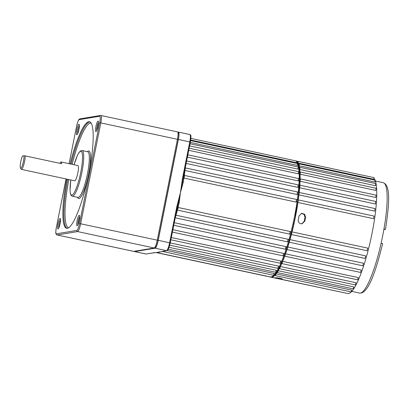<?xml version="1.0" encoding="UTF-8"?>
<svg xmlns="http://www.w3.org/2000/svg" width="409" height="409" viewBox="0 0 409 409"><rect width="100%" height="100%" fill="white"/><g stroke="black" fill="none" stroke-linecap="round" stroke-linejoin="round"><path stroke-width="0.61" d="M274.868 274.015L274.868 274.112C274.981 274.741 274.541 275.124 273.549 275.262L274.173 273.509L274.853 274.096M276.29 270.313L276.965 271.085C277.077 271.714 276.637 272.097 275.651 272.241L276.29 270.313L169.06 247.333M278.514 266.116L279.214 266.699L279.163 267.174C279.275 267.803 278.836 268.192 277.849 268.33L278.514 266.116L170.236 242.915M280.804 260.983L281.453 262.067C281.571 262.69 281.131 263.079 280.139 263.217L280.804 260.983L171.315 237.522M283.682 253.432L284.383 254.142L284.337 254.669C284.449 255.298 284.01 255.681 283.018 255.824L283.682 253.432L172.879 229.689M286.607 247.179L286.622 248.038C286.735 248.667 286.295 249.05 285.303 249.188L285.942 246.627L286.607 247.68M288.815 239.878L288.81 240.681C288.923 241.305 288.483 241.693 287.491 241.831L288.13 239.26L288.815 240.349M290.191 231.504L290.789 231.923L290.891 232.977C291.004 233.605 290.569 233.989 289.577 234.132L290.191 231.504L178.058 207.475L177.946 208.958L177.394 210.062M134.3 251.295A7.781 1.462 -77.9 0 0 134.587 251.581A7.781 1.462 -77.9 0 0 134.699 251.581L155.159 248.191A7.781 1.462 -77.9 0 0 158.222 240.323L178.375 139.459A7.781 1.462 -77.9 0 0 178.462 132.107A7.781 1.462 -77.9 0 0 178.355 132.102L177.889 132.179M297.077 194.49L297.501 191.949C298.335 192.511 298.585 193.017 298.243 193.462L298.003 194.137L297.077 194.49L184.945 170.461A59.346 11.135 102.1 0 1 184.311 175.415M297.788 187.368L298.202 184.842C299.04 185.4 299.286 185.906 298.948 186.351L298.667 187.082L298.785 186.749L297.788 187.368L186.121 163.436M298.181 180.87L298.504 178.534C299.337 179.096 299.587 179.602 299.245 180.047L299.102 180.538L298.181 180.87L187.378 157.128M298.227 173.789L298.478 171.622C299.316 172.184 299.567 172.69 299.224 173.13L299.117 173.523L298.227 173.789L188.738 150.328M297.9 169.091L298.146 166.949C298.984 167.506 299.23 168.012 298.892 168.457L298.759 168.912L297.9 169.091L189.623 145.89M298.135 165.042L297.261 165.369L190.313 142.45M298.1 165.2L298.156 165.031C298.498 164.587 298.248 164.081 297.409 163.523L190.645 140.645M297.149 162.526L296.315 162.68L190.732 140.052M297.123 162.634L297.164 162.516C297.507 162.076 297.256 161.57 296.423 161.008L190.911 138.4M159.714 251.821L156.759 252.588L270.242 276.903A59.346 11.135 -77.9 0 0 273.739 275.288M274.173 273.509L167.102 250.564M285.942 246.627L174.275 222.701M288.13 239.26L175.998 215.231L175.256 217.787A59.346 11.135 102.1 0 1 175.241 217.885M134.587 251.581L145.987 254.025A7.781 1.462 -77.9 0 0 146.1 254.025L153.436 252.808A0.777 0.762 80.6 0 0 153.712 252.818L153.712 252.818A0.777 0.762 80.6 0 0 153.728 252.813L153.789 252.849A0.777 0.772 65.8 0 0 153.891 252.793M153.436 252.808L157.076 252.491L166.555 250.635A7.781 1.462 -77.9 0 0 169.623 242.767L176.877 206.448L180.446 192.496L182.521 178.222L183.13 178.401L180.446 192.496L179.116 203.109L178.37 203.007L177.506 206.479M182.521 178.222L183.242 174.602L183.851 174.781L183.794 175.287L190.369 142.087L183.851 174.781M296.07 202.072L296.54 199.469C297.379 200.027 297.624 200.533 297.287 200.977L296.954 201.785L297.139 201.361L296.07 202.072L183.938 178.043L183.13 178.283M181.964 181.959L183.268 182.342L180.446 192.496L178.37 203.007L177.797 202.787M296.54 199.469L184.408 175.441L184.341 176.959L183.595 176.857L183.114 178.39M177.44 206.785L170.231 242.946C168.278 251.039 167.301 250.472 166.836 250.645L156.759 252.588M184.433 176.494L183.723 176.207L183.595 176.857L183.022 176.637M183.835 174.791L183.723 176.207L183.13 176.11M176.632 208.636L177.946 208.958M176.734 208.109L178.043 208.493M177.44 206.76L178.058 207.475A59.346 11.135 102.1 0 0 179.116 203.109M177.767 205.364L177.46 206.78L176.877 206.448M177.46 206.78L176.846 206.601M176.892 209.807L176.765 210.246L176.156 210.068M159.469 251.862A0.777 0.762 -99.4 0 1 159.188 251.857M152.731 252.926A0.777 0.762 80.6 0 0 152.992 252.936L145.987 254.025M153.467 252.803A0.777 0.762 80.6 0 0 153.743 252.813L154.587 252.736A0.777 0.746 -92.9 0 1 154.398 252.721M182.552 178.068L183.16 178.247L182.895 179.72M275.676 277.726L279.659 278.11C281.602 278.58 282.45 278.918 282.215 279.127A59.346 11.135 102.1 0 1 281.443 279.255L274.904 277.854A59.346 11.135 -77.9 0 0 275.676 277.726M300.83 223.769C298.892 223.145 298.038 221.796 298.268 219.73A59.346 11.135 -77.9 0 0 298.652 217.823A59.346 11.135 -77.9 0 0 299.025 215.921L301.704 213.268L304.664 214.28L305.569 217.322A59.346 11.135 102.1 0 1 305.196 219.224A59.346 11.135 102.1 0 1 304.807 221.131L302.057 223.795L300.83 223.769M301.413 213.334L304.189 214.485L304.991 217.419A56.432 10.588 102.1 0 1 304.618 219.321A56.432 10.588 102.1 0 1 304.23 221.228L301.832 223.81M383.898 229.347L385.452 229.383L383.974 228.922A56.432 10.588 102.1 0 1 382.64 236.039A56.432 10.588 102.1 0 1 381.122 243.191L382.599 243.657M374.051 178.339A59.346 11.135 102.1 0 1 372.006 233.544A59.346 11.135 102.1 0 1 347.798 293.524L280.012 278.999M297.144 161.627A59.346 11.135 102.1 0 1 297.813 162.429L298.289 161.407L373.979 177.629L373.877 179.295L298.187 163.079A59.346 11.135 102.1 0 1 298.851 164.766L299.281 163.922L374.971 180.139L374.818 181.99L299.127 165.768A59.346 11.135 102.1 0 1 299.592 168.165L300.012 167.347L375.702 183.564L375.457 185.712L299.766 169.49A59.346 11.135 102.1 0 1 300.022 172.547L300.349 172.02L376.04 188.242L375.784 190.41L300.094 174.188A59.346 11.135 102.1 0 1 300.109 179.29L300.37 178.938L376.06 195.154L375.738 197.491L300.048 181.269A59.346 11.135 102.1 0 1 299.817 185.574L300.068 185.241L375.759 201.458L375.344 203.984L299.654 187.767A59.346 11.135 102.1 0 1 299.214 192.491L375.058 208.57L374.634 211.105L298.943 194.888A59.346 11.135 102.1 0 1 298.299 199.935L374.097 216.085L373.627 218.692L297.941 202.47A59.346 11.135 102.1 0 1 295.385 217.123A59.346 11.135 102.1 0 1 292.057 231.903L291.397 234.49A59.346 11.135 102.1 0 1 290.001 239.659L289.291 242.133A59.346 11.135 102.1 0 1 287.813 247.026L287.082 249.316A59.346 11.135 102.1 0 1 285.548 253.831L284.797 255.932A59.346 11.135 102.1 0 1 282.67 261.382L282.005 263.621L281.913 263.166A59.346 11.135 102.1 0 1 280.38 266.515L279.715 268.728L279.649 267.992A59.346 11.135 102.1 0 1 278.161 270.712L277.517 272.639L277.45 271.878A59.346 11.135 102.1 0 1 276.039 273.907L275.421 275.666L275.375 274.73A59.346 11.135 102.1 0 1 271.177 277.103A59.346 11.135 102.1 0 1 270.758 276.97M367.088 250.707L367.747 248.12L292.057 231.903M289.362 242.235L365.053 258.452L365.687 255.881L290.001 239.659M287.174 249.592L362.865 265.809L363.504 263.248L287.813 247.026M284.889 256.223L360.58 272.44L361.239 270.052L285.548 253.831M282.005 263.621L357.696 279.838L358.361 277.604L282.67 261.382M279.715 268.728L355.406 284.945L356.07 282.731L280.38 266.515M277.517 272.639L353.207 288.856L353.846 286.929L278.161 270.712M275.421 275.666L351.111 291.883L351.73 290.129L276.039 273.907M298.412 199.868L297.941 202.47M299.368 192.353L298.943 194.888M300.068 185.241L299.654 187.767M300.37 178.938L300.048 181.269M300.349 172.02L300.094 174.188M300.012 167.347L299.766 169.49M299.281 163.922L299.127 165.768M298.289 161.407L298.187 163.079M344.741 292.87L268.928 276.74M385.452 229.383L385.493 229.367C389.276 204.449 390.851 185.379 383.269 182.721L375.431 181.039M23.441 161.345A6.81 1.278 -77.9 0 0 23.926 155.747L25.184 155.89A7.781 1.462 102.1 0 1 24.566 161.514A7.781 1.462 102.1 0 1 21.391 169.382A7.781 1.462 102.1 0 1 21.15 169.183L20.45 168.053A6.81 1.278 -77.9 0 0 23.441 161.345M23.926 155.747L22.536 155.977A6.81 1.278 -77.9 0 0 20.736 161.795A6.81 1.278 -77.9 0 0 20.45 168.053M98.058 126.166A5.353 1.002 102.1 0 1 96.084 131.519A5.353 1.002 102.1 0 1 95.936 126.519A5.353 1.002 102.1 0 1 98.288 121.248A5.353 1.002 102.1 0 1 98.058 126.166M98.487 122.501A4.376 0.823 -77.9 0 0 97.066 126.688A4.376 0.823 -77.9 0 0 96.785 130.456M79.239 220.364A5.353 1.002 102.1 0 1 77.26 225.717A5.353 1.002 102.1 0 1 77.112 220.717A5.353 1.002 102.1 0 1 79.464 215.446A5.353 1.002 102.1 0 1 79.239 220.364M79.663 216.698A4.376 0.823 -77.9 0 0 78.242 220.886A4.376 0.823 -77.9 0 0 77.961 224.653M78.952 129.331A5.353 1.002 102.1 0 1 76.979 134.684A5.353 1.002 102.1 0 1 76.831 129.684A5.353 1.002 102.1 0 1 79.177 124.413A5.353 1.002 102.1 0 1 78.952 129.331M79.382 125.665A4.376 0.823 -77.9 0 0 77.955 129.852A4.376 0.823 -77.9 0 0 77.679 133.62M60.128 223.529A5.353 1.002 102.1 0 1 58.155 228.882A5.353 1.002 102.1 0 1 58.006 223.881A5.353 1.002 102.1 0 1 60.358 218.611A5.353 1.002 102.1 0 1 60.128 223.529M60.558 219.863A4.376 0.823 -77.9 0 0 59.136 224.05A4.376 0.823 -77.9 0 0 58.855 227.823M21.391 169.382L74.658 180.793A7.781 1.462 -77.9 0 0 77.833 172.925A7.781 1.462 -77.9 0 0 77.92 165.573L61.099 161.969A7.781 1.462 -77.9 0 0 59.903 163.329M25.184 155.89L61.631 163.702A7.781 1.462 -77.9 0 0 61.099 161.969M66.779 179.106A54.484 10.22 -77.9 0 0 66.616 228.299A54.484 10.22 -77.9 0 0 88.84 173.232A54.484 10.22 -77.9 0 0 89.448 121.749A54.484 10.22 -77.9 0 0 70.113 163.902M133.656 251.382A7.781 1.462 -77.9 0 0 133.763 251.382L154.224 247.992A7.781 1.462 -77.9 0 0 154.28 247.977A7.781 1.462 -77.9 0 0 157.286 240.124L177.445 139.259A7.781 1.462 -77.9 0 0 177.675 131.984A7.781 1.462 -77.9 0 0 177.532 131.903L100.905 115.486A7.781 1.462 102.1 0 1 100.818 122.843L80.665 223.708A7.781 1.462 102.1 0 1 77.598 231.576L57.142 234.965A7.781 1.462 102.1 0 1 57.03 234.96L133.656 251.382M177.675 131.984L178.482 132.731A7.224 1.355 102.1 0 1 178.268 139.479L158.109 240.344A7.224 1.355 102.1 0 1 155.318 247.629A7.224 1.355 102.1 0 1 155.267 247.644M297.501 191.949L185.369 167.925L184.945 170.461M297.261 165.369L297.409 163.523M296.315 162.68L296.423 161.008M290.942 232.43A59.346 11.135 -77.9 0 0 294.449 216.923A59.346 11.135 -77.9 0 0 297.113 201.525M288.861 240.185A59.346 11.135 -77.9 0 0 290.615 233.708M286.668 247.491A59.346 11.135 -77.9 0 0 288.493 241.458M284.383 254.286A59.346 11.135 -77.9 0 0 286.208 248.928M281.499 261.75A59.346 11.135 -77.9 0 0 283.923 255.559M279.214 266.791A59.346 11.135 -77.9 0 0 280.947 263.033M276.995 270.896A59.346 11.135 -77.9 0 0 278.468 268.258M274.889 273.984A59.346 11.135 -77.9 0 0 276.167 272.21M297.302 200.216A59.346 11.135 -77.9 0 0 298.095 193.958M298.243 192.634A59.346 11.135 -77.9 0 0 298.774 186.903M298.882 185.374A59.346 11.135 -77.9 0 0 299.137 180.441M299.178 179.055A59.346 11.135 -77.9 0 0 299.143 173.457M299.066 172A59.346 11.135 -77.9 0 0 298.78 168.856M298.519 167.112A59.346 11.135 -77.9 0 0 298.11 165.236M297.563 163.569A59.346 11.135 -77.9 0 0 297.133 162.654M177.388 210.093A59.346 11.135 102.1 0 1 175.998 215.231M176.749 210.252L170.221 242.931M134.699 251.581L146.1 254.025A0.777 0.762 80.6 0 0 146.376 254.03M155.159 248.191L166.555 250.635A0.777 0.762 -99.4 0 0 166.836 250.645M158.222 240.323L170.231 242.946M183.242 174.602L189.776 141.903A7.781 1.462 -77.9 0 0 189.863 134.546L178.462 132.107M178.375 139.459L190.384 142.081C191.683 132.741 190.297 135.583 189.863 134.546M184.341 176.959L183.938 178.043A59.346 11.135 102.1 0 1 183.268 182.342M289.531 234.086L177.445 210.103L176.657 210.338M267.532 276.326L267.184 276.249M159.101 251.964A0.777 0.772 -114.8 0 1 158.62 252.021M153.211 252.915A0.777 0.746 87 0 0 153.401 252.931L153.401 252.931A0.777 0.746 87 0 0 153.539 252.91M153.319 252.9A0.777 0.772 65.8 0 0 153.789 252.849L154.147 252.542M382.64 243.641C375.81 271.361 368.253 293.964 359.623 293.074A56.432 10.588 -77.9 0 0 381.122 243.191M383.974 228.922A56.432 10.588 -77.9 0 0 383.269 182.721M305.569 217.322L304.991 217.419M304.807 221.131L304.23 221.228M281.443 279.255L281.566 278.641M67.096 228.34A54.484 10.22 102.1 0 1 67.71 179.306M68.824 179.546A53.513 10.041 -77.9 0 0 68.702 227.752M82.112 150.553A23.349 4.381 102.1 0 1 81.851 172.618A23.349 4.381 102.1 0 1 72.327 196.218L77.935 197.414A23.349 4.381 -77.9 0 0 87.46 173.82A23.349 4.381 -77.9 0 0 87.72 151.754L82.112 150.553L80.476 150.947L79.055 152.455L77.511 155.18L74.049 164.745M70.808 179.97A22.377 4.197 -77.9 0 0 72.577 194.75A22.377 4.197 -77.9 0 0 80.726 172.45A22.377 4.197 -77.9 0 0 81.503 151.642A22.377 4.197 -77.9 0 0 74.07 164.75M87.403 151.688A24.325 4.565 102.1 0 1 88.589 173.983A24.325 4.565 102.1 0 1 77.623 197.348M91.125 123.104A53.513 10.041 -77.9 0 0 72.163 164.341M133.763 251.382L57.142 234.965A0.971 0.951 80.6 0 1 56.396 233.81L76.856 230.425A6.81 1.278 -77.9 0 0 79.535 223.539L99.689 122.674A6.81 1.278 -77.9 0 0 99.673 116.238L79.213 119.627A6.81 1.278 -77.9 0 0 76.529 126.509L69.101 163.682L76.529 126.509M178.268 139.479L99.689 122.674M76.524 126.534L76.509 126.519C78.508 118.395 79.336 119.183 79.99 118.866L100.445 115.476A0.971 0.951 80.6 0 1 100.793 115.486A7.781 1.462 102.1 0 1 100.905 115.486L100.445 115.476A0.971 0.951 80.6 0 0 99.673 116.238M158.109 240.344L79.535 223.539M154.224 247.992L77.598 231.576A0.971 0.951 80.6 0 1 76.856 230.425M66.053 178.948L56.376 227.373A6.81 1.278 -77.9 0 0 56.396 233.81M71.048 164.101A54.484 10.22 102.1 0 1 89.903 121.908M66.033 178.948L56.376 227.373C55.736 231.397 55.614 233.57 55.992 233.897L57.03 234.96M79.99 118.866A0.971 0.951 80.6 0 0 79.213 119.627M297.205 162.266L298.596 165.17L299.639 170.972L299.725 183.774L295.211 217.148C288.56 249.459 277.926 278.657 270.242 276.903M298.146 166.949L190.047 143.784M298.478 171.622L189.162 148.196M298.504 178.534L187.838 154.822M298.202 184.842L186.622 160.931M287.491 241.831L175.359 217.808M285.303 249.188L173.759 225.287M283.018 255.824L172.393 232.118M280.139 263.217L170.86 239.802M277.849 268.33L169.72 245.16M275.651 272.241L168.263 249.229M273.549 275.262L162.22 251.407M267.062 276.341L156.289 252.604M184.408 175.441L183.789 174.904M153.012 252.936L153.799 252.803M156.56 252.578L154.587 252.736M183.16 178.247L183.283 177.808M359.623 293.074L351.781 291.392M275.421 278.018L271.177 277.103M298.166 161.499L296.847 161.212M367.134 250.748L291.443 234.531M70.788 179.965L70.026 190.083L70.322 193.247L70.987 195.175L72.327 196.218M155.318 247.629L154.28 247.977"/></g></svg>
